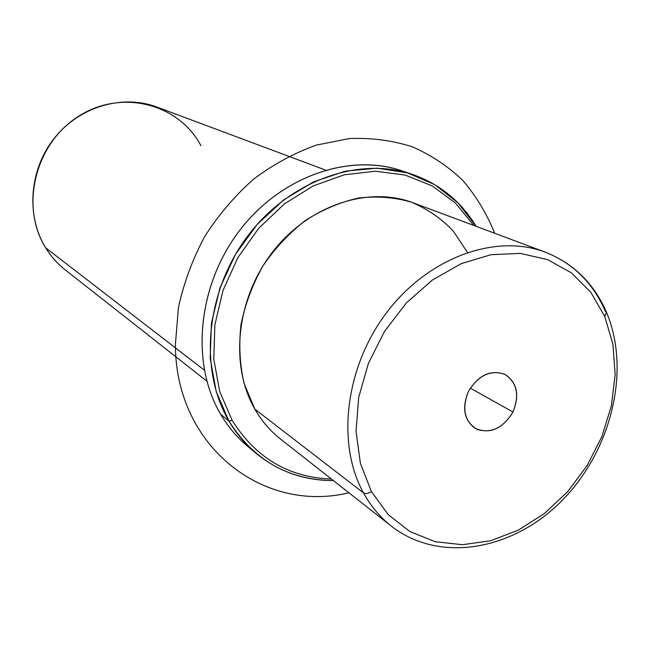 <?xml version="1.0" encoding="UTF-8"?>
<svg xmlns="http://www.w3.org/2000/svg" width="650" height="650" viewBox="0 0 650 650"><rect width="100%" height="100%" fill="white"/><g stroke="black" fill="none" stroke-linecap="round" stroke-linejoin="round"><path stroke-width="0.97" d="M467.415 252.363L453.091 230.807C441.179 218.408 427.261 208.861 411.344 202.142C394.566 197.299 376.967 195.926 358.564 198.023C340.096 202.174 322.319 209.698 305.224 220.602C288.974 233.277 274.852 248.414 262.876 266.004C252.476 284.627 245.18 304.159 240.988 324.61C238.729 345.077 239.777 364.715 244.124 383.533L254.832 409.11C229.466 365.308 236.267 298.716 272.529 252.078C308.661 205.303 368.136 185.664 413.059 202.768L545.285 252.168C496.031 233.35 428.919 257.067 387.148 311.927C345.223 366.632 336.074 443.633 363.512 492.919L254.832 409.11L363.512 492.919C370.874 506.253 380.169 517.327 391.381 526.159C380.169 517.327 370.874 506.253 363.512 492.919C365.609 494.089 368.241 493.634 371.402 491.538L360.401 463.312L356.029 431.372L358.694 397.451L368.363 363.464L384.532 331.362L406.291 303.022L432.339 280.053L461.151 263.681L491.051 254.703L520.39 253.403L547.625 259.642L571.423 272.854L590.72 292.159L604.727 316.42L612.95 344.37L615.152 374.644L611.382 405.844L601.884 436.605L587.121 465.595L567.742 491.571L544.546 513.394L518.521 530.051L490.774 540.702L462.532 544.716L435.126 541.702L409.914 531.586L388.261 514.654L371.402 491.538L388.261 514.654L409.914 531.586L435.126 541.702L462.532 544.716L490.774 540.702L518.521 530.051L544.546 513.394L567.742 491.571L587.121 465.595L601.884 436.605L611.382 405.844L615.152 374.644L612.95 344.37L604.727 316.42L606.539 312.414L605.451 311.561C593.158 283.002 573.097 263.201 545.285 252.168C573.625 263.429 594.043 283.506 606.539 312.414L604.727 316.42L590.72 292.159L571.423 272.854L547.625 259.642L520.39 253.403L491.051 254.703L461.151 263.681L432.339 280.053L406.291 303.022L384.532 331.362L368.363 363.464L358.694 397.451L356.029 431.372L360.401 463.312L371.402 491.538C368.241 493.634 365.609 494.089 363.512 492.919C336.074 443.633 345.223 366.632 387.148 311.927C428.919 257.067 496.031 233.35 545.285 252.168M206.846 381.152L65.317 269.945C57.533 263.811 50.976 256.433 45.654 247.796L204.311 370.142L45.654 247.796C25.886 215.841 29.201 169.666 54.364 138.157C79.438 106.559 122.558 94.055 156.837 107.031L325.447 170.032M200.939 145.754C179.124 103.951 121.834 88.53 78.65 116.244C35.1 143.341 19.671 206.659 45.654 247.796M512.939 411.994C502.499 429.049 489.881 434.493 475.085 428.326C463.994 419.957 461.768 407.68 468.423 391.495C478.538 374.887 490.823 369.241 505.286 374.554C517.254 382.793 519.805 395.273 512.939 411.994L470.299 388.139L512.939 411.994C519.789 394.908 517.018 382.322 504.636 374.229C490.344 369.598 478.27 375.351 468.423 391.495C461.573 408.996 464.498 421.639 477.206 429.431C491.497 433.639 503.409 427.822 512.939 411.994M606.751 312.918C630.996 371.109 611.171 450.531 562.356 500.191C513.841 550.038 439.92 564.005 391.381 526.159L280.394 438.945C270.173 430.901 261.658 420.956 254.832 409.11M232.196 420.428L219.716 391.56L213.785 359.158L214.874 324.821L223.039 290.347L237.916 257.562L258.749 228.231L284.383 203.913L313.43 185.827L344.305 174.793L375.399 171.218L405.178 175.069L432.25 185.916L455.439 203.052L473.842 225.477L455.439 203.052L432.25 185.916L405.178 175.069L375.399 171.218L344.305 174.793L313.43 185.827L284.383 203.913L258.749 228.231L237.916 257.562L223.039 290.347L214.874 324.821L213.785 359.158L219.716 391.56L232.196 420.428L228.979 421.102L216.198 391.536L210.186 358.312L211.437 323.131L219.993 287.836L235.487 254.361L257.091 224.534L283.595 199.956L313.519 181.894L345.215 171.178L377.016 168.171L407.314 172.811L434.688 184.616L457.933 202.808L476.149 226.338C461.126 201.492 439.985 184.21 412.701 174.493C359.287 155.959 289.518 180.343 247.642 236.104C205.619 291.712 198.705 369.988 228.979 421.102L232.196 420.428C255.807 457.974 288.876 477.514 331.419 479.034C288.876 477.514 255.807 457.974 232.196 420.428M333.352 480.553C288.641 480.171 253.857 460.354 228.979 421.102C236.373 433.68 245.399 444.429 256.067 453.351C278.549 471.591 304.314 480.659 333.352 480.553M256.067 453.351L247.512 446.201C236.941 437.352 227.988 426.709 220.651 414.269L228.979 421.102L220.651 414.269C190.612 363.683 197.348 286.39 238.834 231.546C280.183 176.548 349.196 152.539 402.147 170.909L412.701 174.493M407.371 172.827C354.705 151.645 283.928 173.729 240.906 228.849C197.714 283.79 190.068 362.83 220.651 414.269C229.011 428.423 239.419 440.221 251.867 449.67M348.904 492.781C263.591 513.638 175.207 446.859 175.411 344.207L178.441 307.539C183.82 282.904 192.562 259.244 204.669 236.559C218.522 214.914 234.837 195.772 253.622 179.132C273.455 164.296 294.385 152.945 316.412 145.08L349.546 138.539C371.532 137.686 392.47 140.449 412.376 146.827C431.324 155.131 448.175 166.376 462.922 180.578C476.239 196.194 486.826 213.752 494.683 233.269"/></g></svg>
